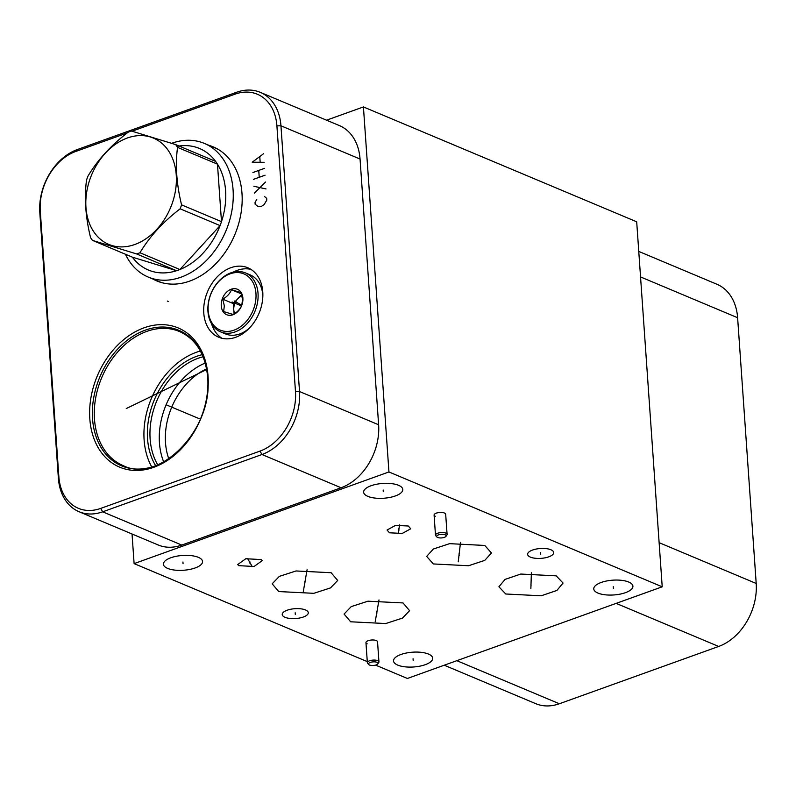 <?xml version="1.0" encoding="UTF-8"?>
<svg xmlns="http://www.w3.org/2000/svg" width="796" height="796" viewBox="0 0 796 796"><rect width="100%" height="100%" fill="white"/><g stroke="black" fill="none" stroke-linecap="round" stroke-linejoin="round"><path stroke-width="1.19" d="M367.274 661.615L134.116 563.618L388.945 471.958L662.212 586.811L636.691 221.795L363.424 106.933L326.559 120.196M375.573 665.108L407.383 678.471L662.212 586.811M428.467 654.053A19.621 7.413 -4 0 1 432.686 658.212A19.621 7.413 -4 0 1 419.781 666.172A19.621 7.413 -4 0 1 397.741 665.108A19.621 7.413 -4 0 1 393.532 660.949A19.621 7.413 -4 0 1 406.438 652.999A19.621 7.413 -4 0 1 428.467 654.053M198.353 557.339A19.621 7.413 -4 0 1 202.562 561.498A19.621 7.413 -4 0 1 189.657 569.448A19.621 7.413 -4 0 1 167.628 568.394A19.621 7.413 -4 0 1 163.419 564.235A19.621 7.413 -4 0 1 176.324 556.275A19.621 7.413 -4 0 1 198.353 557.339M628.701 582.035A19.621 7.413 -4 0 1 632.91 586.194A19.621 7.413 -4 0 1 620.004 594.144A19.621 7.413 -4 0 1 597.975 593.09A19.621 7.413 -4 0 1 593.766 588.931A19.621 7.413 -4 0 1 606.671 580.981A19.621 7.413 -4 0 1 628.701 582.035M398.577 485.321A19.621 7.413 -4 0 1 402.786 489.47A19.621 7.413 -4 0 1 389.891 497.43A19.621 7.413 -4 0 1 367.851 496.366A19.621 7.413 -4 0 1 363.643 492.217A19.621 7.413 -4 0 1 376.548 484.257A19.621 7.413 -4 0 1 398.577 485.321M305.475 609.945A13.064 4.935 -4 0 1 308.281 612.711A13.064 4.935 -4 0 1 299.684 618.004A13.064 4.935 -4 0 1 285.018 617.308A13.064 4.935 -4 0 1 282.212 614.532A13.064 4.935 -4 0 1 290.809 609.238A13.064 4.935 -4 0 1 305.475 609.945M550.892 549.757A13.064 4.935 -4 0 1 553.698 552.523A13.064 4.935 -4 0 1 545.101 557.827A13.064 4.935 -4 0 1 530.435 557.12A13.064 4.935 -4 0 1 527.629 554.354A13.064 4.935 -4 0 1 536.225 549.051A13.064 4.935 -4 0 1 550.892 549.757M350.648 621.785L344.081 614.054L351.245 606.602L367.941 601.189L403.025 602.94L409.592 610.681L402.428 618.124L385.732 623.547L350.648 621.785M278.739 591.557L272.172 583.826L279.336 576.374L296.032 570.961L331.116 572.722L337.683 580.453L330.519 587.906L313.823 593.318L278.739 591.557M505.749 593.995L498.913 586.781L505.052 579.398L520.783 574.045L556.215 575.846L563.051 583.06L556.911 590.443L541.18 595.796L505.749 593.995M433.362 563.946L426.656 556.404L433.382 549.011L449.591 543.658L484.774 545.449L491.48 552.991L484.754 560.384L468.545 565.737L433.362 563.946M261.108 559.568L262.222 560.633L254.073 566.483L238.78 565.658L237.656 564.593L245.815 558.732L261.108 559.568M389.473 532.793L387.055 530.017L395.552 525.37L408.318 526.017L410.726 528.793L402.239 533.439L389.473 532.793M367.195 643.835A5.811 2.199 -4 0 1 365.951 642.601A5.811 2.199 -4 0 1 369.772 640.253A5.811 2.199 -4 0 1 376.299 640.561A5.811 2.199 -4 0 1 377.543 641.795L378.946 661.894A5.811 2.199 176 0 0 375.613 660.153A5.811 2.199 176 0 0 369.553 660.789A5.811 2.199 -4 0 0 367.354 662.7A5.811 2.199 -4 0 0 367.643 663.307L368.727 664.501A4.766 1.801 -4 0 1 370.299 662.431A4.766 1.801 176 0 1 375.861 662.003A4.766 1.801 176 0 1 377.841 663.864L378.747 662.531A5.811 2.199 176 0 0 378.946 661.894M435.332 516.296A5.811 2.199 -4 0 1 434.089 515.062A5.811 2.199 -4 0 1 437.909 512.714A5.811 2.199 -4 0 1 444.437 513.022A5.811 2.199 -4 0 1 445.68 514.256L447.083 534.355A5.811 2.199 176 0 0 443.75 532.614A5.811 2.199 176 0 0 437.691 533.25A5.811 2.199 -4 0 0 435.492 535.161A5.811 2.199 -4 0 0 435.78 535.768L436.865 536.962A4.766 1.801 -4 0 1 438.437 534.892A4.766 1.801 176 0 1 444.009 534.464A4.766 1.801 176 0 1 445.979 536.325L446.894 534.992A5.811 2.199 176 0 0 447.083 534.355M134.116 563.618L132.036 533.997M388.945 471.958L363.424 106.933M260.272 92.336L339.385 125.579A52.257 38.745 112.8 0 1 360.051 159.041L378.627 424.775A52.257 38.745 112.8 0 1 341.086 487.759L181.777 545.061A52.257 38.745 112.8 0 1 158.155 544.971L79.053 511.728A52.257 38.745 112.8 0 1 58.387 478.267L39.8 212.532A52.257 38.745 112.8 0 1 77.341 149.549L236.651 92.246A52.257 38.745 112.8 0 1 260.272 92.336A52.257 38.745 112.8 0 1 280.948 125.798L299.525 391.523A52.257 38.745 112.8 0 1 261.983 454.516L102.674 511.818A52.257 38.745 112.8 0 1 79.053 511.728M132.076 131.201L235.059 94.157A49.382 36.606 112.8 0 1 276.909 125.858L295.485 391.592A49.382 36.606 112.8 0 1 260.013 451.103L100.704 508.405A49.382 36.606 112.8 0 1 58.854 476.704L40.278 210.97A49.382 36.606 112.8 0 1 75.749 151.459L127.211 132.952M262.77 291.893A37.661 27.92 112.8 0 1 249.208 328.29A37.661 27.92 112.8 0 1 218.681 337.215A37.661 27.92 112.8 0 1 203.786 313.107A37.661 27.92 112.8 0 1 217.348 276.71A37.661 27.92 112.8 0 1 247.874 267.784A37.661 27.92 112.8 0 1 262.77 291.893M208.054 376.289A75.511 55.979 112.8 0 1 153.817 467.292A75.511 55.979 112.8 0 1 89.819 418.815A75.511 55.979 112.8 0 1 144.056 327.813A75.511 55.979 112.8 0 1 208.054 376.289M209.179 145.429A72.715 53.909 112.8 0 1 213.238 146.882A72.715 53.909 112.8 0 1 241.994 193.438A72.715 53.909 112.8 0 1 215.825 263.725A72.715 53.909 112.8 0 1 156.882 280.958A72.715 53.909 112.8 0 1 153.001 279.078M157.777 281.326A72.715 53.909 112.8 0 1 154.792 279.824M214.124 147.27A72.715 53.909 -67.2 0 0 210.96 146.175M206.612 368.866A62.625 46.427 -67.2 0 0 165.508 442.765A62.625 46.427 112.8 0 0 168.802 458.824M163.697 461.919A66.954 49.641 112.8 0 1 159.449 442.865A66.954 49.641 -67.2 0 1 205.249 363.056M203.099 356.767A66.954 49.641 -67.2 0 0 150.126 438.944A66.954 49.641 112.8 0 0 157.698 464.774M155.578 465.6A68.347 50.675 112.8 0 1 147.539 438.705A68.347 50.675 -67.2 0 1 202.204 354.678M200.383 351.016A72.715 53.909 -67.2 0 0 144.116 439.939A72.715 53.909 112.8 0 0 151.688 466.864M444.238 665.217L535.728 703.664A52.257 38.745 -67.2 0 0 559.349 703.754L718.659 646.452A52.257 38.745 -67.2 0 0 756.2 583.468L737.613 317.733A52.257 38.745 -67.2 0 0 716.947 284.272L638.76 251.417M250.919 269.376A37.661 27.92 -67.2 0 0 233.178 272.142M221.965 338.28A37.661 27.92 112.8 0 1 211.527 323.673M218.383 149.499A72.486 53.74 -67.2 0 0 214.93 147.847L204.403 143.419A72.486 53.74 -67.2 0 0 171.667 143.29M204.403 143.419A72.486 53.74 -67.2 0 1 231.934 210.462A72.486 53.74 -67.2 0 1 181 277.197A72.486 53.74 112.8 0 1 148.235 277.068L158.762 281.495A72.486 53.74 -67.2 0 0 162.354 282.809M148.235 277.068A72.486 53.74 112.8 0 1 125.44 254.242M139.957 252.75L179.876 269.536A65.929 48.874 -67.2 0 1 178.234 270.152A65.929 48.874 112.8 0 1 176.583 270.72L136.663 253.944A65.929 48.874 -67.2 0 0 138.315 253.377A65.929 48.874 -67.2 0 0 139.957 252.75C149.648 236.551 163.051 221.905 180.155 208.821A65.929 48.874 -67.2 0 0 181.568 204.861C176.523 184.145 175.18 164.971 177.548 147.369A65.929 48.874 -67.2 0 0 175.667 144.593L131.449 131.032A65.929 48.874 -67.2 0 0 129.798 131.589A65.929 48.874 -67.2 0 0 128.146 132.216C111.042 145.3 97.639 159.946 87.948 176.145A65.929 48.874 -67.2 0 0 86.535 180.105C84.167 197.716 85.51 216.88 90.555 237.606A65.929 48.874 -67.2 0 0 92.436 240.372L136.663 253.944M132.365 257.158A65.929 48.874 -67.2 0 0 176.583 270.72L132.365 257.158L92.436 240.372M134.822 244.491A57.65 42.745 -67.2 0 0 176.244 175.001A57.65 42.745 -67.2 0 0 127.37 137.997A57.65 42.745 -67.2 0 0 85.958 207.477A57.65 42.745 -67.2 0 0 134.822 244.491M181.568 204.861L221.487 221.646L217.467 164.145A65.929 48.874 -67.2 0 1 221.487 221.646A65.929 48.874 -67.2 0 1 220.084 225.596A65.929 48.874 -67.2 0 1 179.876 269.536L220.084 225.596L180.155 208.821M177.548 147.369L217.467 164.145A65.929 48.874 -67.2 0 0 215.587 161.369A65.929 48.874 -67.2 0 0 176.921 146.384M215.587 161.369L175.667 144.593M255.954 293.406A30.497 22.616 112.8 0 1 234.044 330.161A30.497 22.616 112.8 0 1 208.184 310.579A30.497 22.616 112.8 0 1 230.104 273.824A30.497 22.616 112.8 0 1 255.954 293.406M221.258 305.883A13.811 10.239 -67.2 0 0 232.959 314.748A13.811 10.239 -67.2 0 0 242.88 298.102A13.811 10.239 -67.2 0 0 231.178 289.237A13.811 10.239 -67.2 0 0 221.258 305.883M258.033 293.366A31.989 23.711 112.8 0 1 246.521 324.29A31.989 23.711 112.8 0 1 220.591 331.872A31.989 23.711 112.8 0 1 207.945 311.385A31.989 23.711 112.8 0 1 219.457 280.471A31.989 23.711 112.8 0 1 245.387 272.889A31.989 23.711 112.8 0 1 258.033 293.366M245.387 272.889L250.163 274.899A31.989 23.711 112.8 0 1 262.809 295.376A31.989 23.711 112.8 0 1 262.849 295.993M249.317 328.181A31.989 23.711 112.8 0 1 225.368 333.872L220.591 331.872M231.437 289.694C230.044 293.485 227.159 296.639 222.771 299.167L224.323 305.833L223.636 311.564L233.178 314.49C237.556 311.962 240.452 308.798 241.845 305.017L242.521 299.286L240.979 292.62L231.437 289.694L241.397 293.883M222.771 299.167L233.347 303.614L234.074 313.932M241.616 294.58L233.347 303.614M234.691 313.525A11.622 8.617 112.8 0 1 233.785 309.813A11.622 8.617 112.8 0 1 237.686 298.878A11.622 8.617 112.8 0 1 241.964 295.863M377.841 663.864A4.766 1.801 176 0 1 376.2 664.909A4.766 1.801 -4 0 1 368.727 664.501M445.979 536.325A4.766 1.801 176 0 1 444.337 537.37A4.766 1.801 -4 0 1 436.865 536.962M256.79 199.308L255.028 202.582L255.148 204.293L258.302 206.681L261.277 206.492L264.123 204.592L266.799 200.104L266.68 198.393L264.551 196.512M254.362 193.13L265.536 182.075M266.013 188.941L253.884 186.264M253.407 179.389L265.058 175.2M252.929 172.523L264.57 168.324M259.227 177.299L258.75 170.424M263.556 153.727L252.203 162.215L264.153 162.314M260.153 161.996L259.795 156.842M233.845 302.739L232.711 302.261M236.104 301.923L234.969 301.445M234.233 300.958L241.765 305.206M149.499 397.791L148.374 397.313L149.499 397.791M166.941 405.124L199.279 418.706M126.246 408.567L206.731 369.503M168.444 301.515L167.319 301.047M413.164 660.431L413.054 658.74M183.05 563.707L182.931 562.016M613.398 588.403L613.278 586.722M383.274 491.689L383.155 489.998M295.306 614.472L295.187 612.781M540.723 554.285L540.603 552.593M376.896 613.209L376.777 611.517M375.205 621.805L378.995 599.915M304.987 582.99L304.868 581.289M303.296 591.587L307.087 569.687M531.041 585.776L530.922 584.065M530.862 588.662L531.38 572.752M459.133 555.548L459.013 553.847M458.237 561.807L460.516 542.375M250.004 563.459L249.884 561.757M252.252 566.603L247.516 558.414M398.955 530.255L398.836 528.554M398.458 532.415L399.542 524.902M232.989 302.38L237.765 304.38L232.989 302.38M232.074 301.992L241.447 305.933M276.909 125.858L280.948 125.798L360.051 159.041M235.059 94.157L236.651 92.246M179.578 331.554A72.715 53.909 -67.2 0 0 120.634 348.787A72.715 53.909 -67.2 0 0 94.465 419.064A72.715 53.909 112.8 0 0 123.221 465.62C159.28 484.177 213.607 428.895 207.716 377.493C205.487 354.419 196.105 339.106 179.578 331.554M207.736 377.344A73.56 54.536 112.8 0 1 154.892 465.998A73.56 54.536 112.8 0 1 92.545 418.776A73.56 54.536 -67.2 0 1 145.389 330.111A73.56 54.536 -67.2 0 1 207.736 377.344M737.613 317.733L640.541 276.928M756.2 583.468L659.128 542.663M718.659 646.452L616.164 603.378M559.349 703.754L456.854 660.68M295.485 391.592L299.525 391.523L378.627 424.775M260.013 451.103L261.983 454.516L341.086 487.759M100.704 508.405L102.674 511.818L181.777 545.061M58.854 476.704L58.387 478.267M40.278 210.97L39.8 212.532M75.749 151.459L77.341 149.549M365.951 642.601L367.354 662.7M434.089 515.062L435.492 535.161"/></g></svg>

